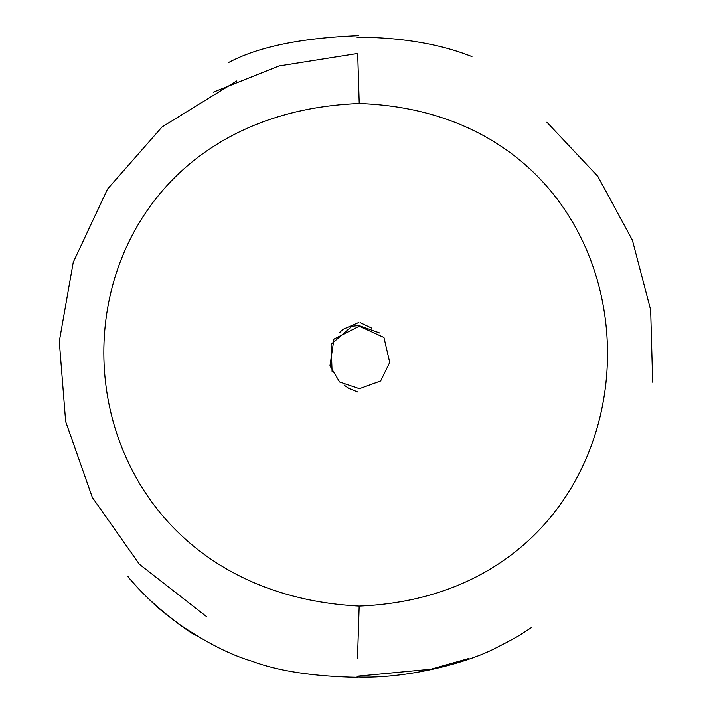 <?xml version="1.0" encoding="UTF-8"?>
<svg xmlns="http://www.w3.org/2000/svg" width="713" height="713" viewBox="0 0 713 713"><rect width="100%" height="100%" fill="white"/><g stroke="black" fill="none" stroke-linecap="round" stroke-linejoin="round"><path stroke-width="1.07" d="M236.85 80.925L162.047 126.95L107.511 189.079L73.252 262.25L59.295 341.411L65.658 421.508L92.351 497.469L139.383 564.25L206.779 616.798M213.383 92.155L279.006 65.97L356.518 53.644M546.88 122.199L597.806 176.334L632.386 240.156L650.666 310.003L652.662 382.213M380.002 333.105L359.031 325.556L352.07 326.171L331.073 344.281L332.106 371.981M359.183 606.095C689.409 592.53 691.164 115.221 359.227 103.492C17.023 117.271 20.383 588.368 359.183 606.095L357.498 658.652M359.281 326.197L333.951 339.094L329.967 365.831L339.638 382.016L359.414 388.683L380.653 380.965L389.717 362.409L383.95 337.472L359.281 326.197M357.703 53.796L359.227 103.492M357.552 677.35C313.47 676.485 278.213 671.085 251.769 661.156C230.201 654.766 206.102 642.52 179.489 624.401C140.265 595.364 126.263 573.698 127.734 576.38C127.868 576.96 147.814 599.74 162.707 611.576C178.428 624.098 189.284 631.976 195.264 635.203M228.427 62.619C257.723 46.906 301.073 37.923 358.496 35.65M356.963 37.147C430.616 37.504 468.263 55.721 471.961 56.541M468.361 658.598L430.866 669.213L357.525 676.191M356.999 676.976C405.296 679.079 467.576 663.188 496.952 647.413C510.143 640.711 518.422 636.174 521.773 633.812L531.755 627.395M344.112 385.1L348.728 388.38L357.997 392.088M339.459 332.73L342.935 329.361L358.398 322.641M360.101 322.579L371.509 328.025"/></g></svg>
